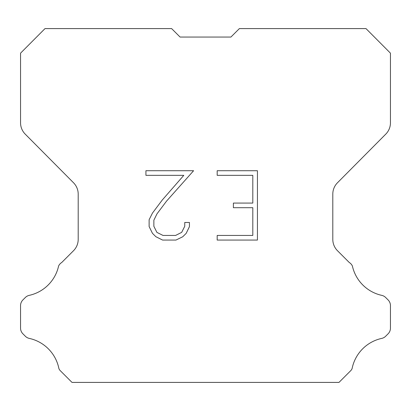 <?xml version="1.0" encoding="UTF-8"?>
<svg xmlns="http://www.w3.org/2000/svg" width="411" height="411" viewBox="0 0 411 411"><rect width="100%" height="100%" fill="white"/><g stroke="black" fill="none" stroke-linecap="round" stroke-linejoin="round"><path stroke-width="0.62" d="M180.08 37.052L230.92 37.052L180.08 37.052L230.92 37.052L180.08 37.052L230.92 37.052L180.08 37.052L230.92 37.052L180.08 37.052L230.92 37.052L180.08 37.052L230.92 37.052L180.08 37.052L230.92 37.052L180.08 37.052L230.92 37.052L180.08 37.052L230.92 37.052L180.08 37.052L230.92 37.052L180.08 37.052L230.92 37.052L180.08 37.052L230.92 37.052L180.08 37.052L230.92 37.052L180.08 37.052L230.92 37.052L180.08 37.052L230.92 37.052L180.08 37.052L230.92 37.052L180.08 37.052L230.92 37.052L180.08 37.052L230.92 37.052L180.08 37.052L230.92 37.052L180.08 37.052L230.92 37.052L180.08 37.052L230.92 37.052L180.08 37.052L171.618 28.59L45.01 28.59L20.55 53.163L20.55 122.791A16.08 16.08 0 0 0 25.22 134.125L73.528 182.772A16.08 16.08 0 0 1 78.198 194.1L78.198 239.377A16.08 16.08 0 0 1 73.487 250.746L61.742 262.495A8.04 8.04 0 0 0 58.603 266.02A38.598 38.598 0 0 1 29.263 295.355A8.04 8.04 0 0 0 25.318 297.518L22.903 299.932A8.04 8.04 0 0 0 20.55 305.614L20.55 328.122A8.04 8.04 0 0 0 22.903 333.809L25.544 336.445A8.04 8.04 0 0 0 29.458 338.443A38.598 38.598 0 0 1 58.912 368.626A7.747 7.747 0 0 0 60.021 370.419L72.012 382.41L338.988 382.41L350.979 370.419A7.747 7.747 0 0 0 352.088 368.626A38.598 38.598 0 0 1 381.542 338.443A8.04 8.04 0 0 0 385.456 336.445L388.097 333.809A8.04 8.04 0 0 0 390.45 328.122L390.45 305.614A8.04 8.04 0 0 0 388.097 299.932L385.682 297.518A8.04 8.04 0 0 0 381.737 295.355A38.598 38.598 0 0 1 352.397 266.02A8.04 8.04 0 0 0 349.258 262.495L337.513 250.746A16.08 16.08 0 0 1 332.802 239.377L332.802 194.1A16.08 16.08 0 0 1 337.472 182.772L385.78 134.125A16.08 16.08 0 0 0 390.45 122.791L390.45 53.163L365.99 28.59L239.382 28.59L230.92 37.052M252.806 235.446L252.806 207.704L233.391 207.704L233.391 203.08L252.806 203.08L252.806 175.343L217.183 175.343L217.183 170.719L257.43 170.719L257.43 240.07L217.183 240.07L217.183 235.446L252.806 235.446M189.44 222.485L189.44 226.641L186.147 233.412L182.715 236.777L175.944 240.07L162.622 240.07L155.897 236.726L152.466 233.34L149.126 226.569L149.126 219.705L152.466 213.073L162.263 200.029L183.799 175.343L145.92 175.343L145.92 170.719L193.596 170.719L166.599 201.051L156.981 213.864L153.863 220.193L153.863 226.281L156.889 232.379L163.028 235.446L175.579 235.446L181.677 232.369L184.745 226.281L184.745 222.485L189.44 222.485"/></g></svg>
